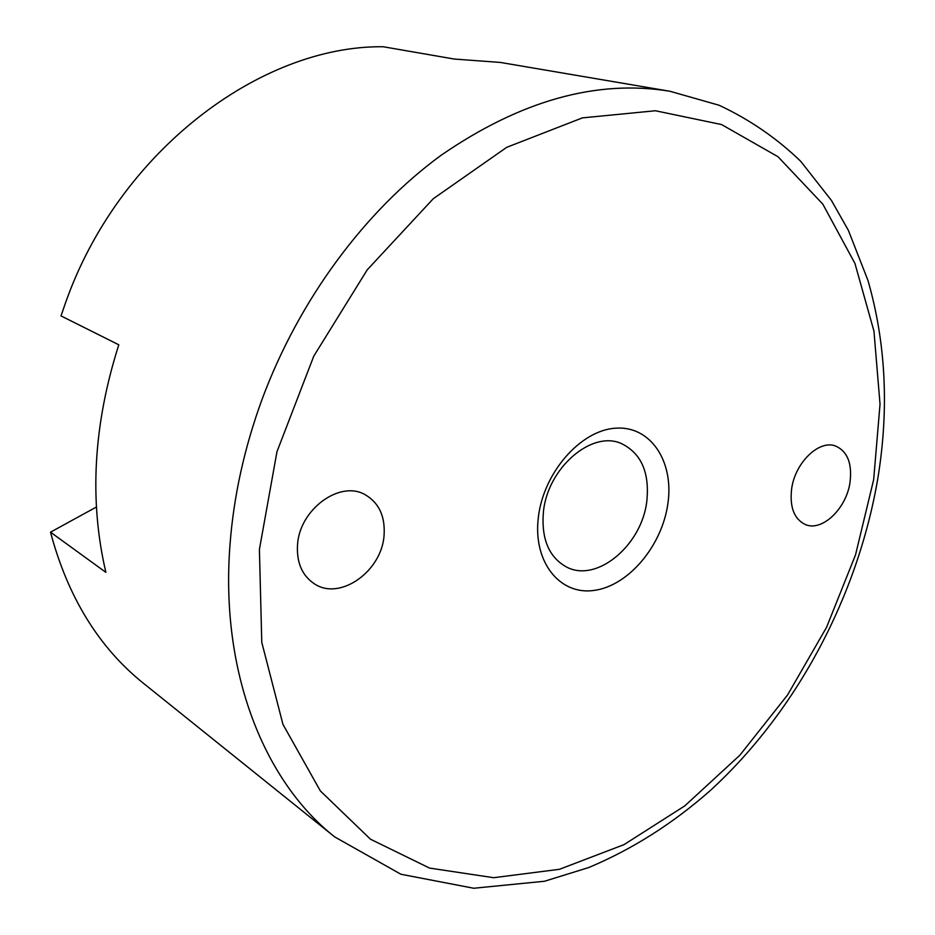<?xml version="1.0" encoding="UTF-8"?>
<svg xmlns="http://www.w3.org/2000/svg" width="935" height="935" viewBox="0 0 935 935"><rect width="100%" height="100%" fill="white"/><g stroke="black" fill="none" stroke-linecap="round" stroke-linejoin="round"><path stroke-width="1.4" d="M543.387 512.205C541.248 538.805 548.857 557.026 566.224 566.855C596.6 583.533 642.263 545.047 646.868 500.646C649.603 472.339 641.176 453.346 621.6 443.658C592.019 429.761 547.372 468.003 543.387 512.205M850.02 482.331C846.397 508.769 821.877 532.12 805.175 524.465C794.107 518.972 789.584 507.132 791.618 488.97C795.03 462.556 819.352 439.24 835.785 446.1C847.554 451.558 852.299 463.631 850.02 482.331M297.505 545.117C299.293 509.458 340.048 479.784 365.199 494.732C379.014 502.855 385.302 516.377 384.075 535.276C381.912 571.156 340.083 601.088 314.476 583.884C302.227 575.738 296.57 562.812 297.505 545.117M61.009 315.913L118.792 344.805C93.36 424.665 89.059 500.505 105.877 572.349L50.502 532.167C67.834 597.138 98.888 647.569 143.651 683.462L334.718 836.918C264.266 781.531 220.169 672.487 229.975 545.035C233.633 496.438 244.327 447.877 262.069 399.35C298.978 299.691 365.211 210.62 441.156 155.245C520.596 100.559 596.846 79.23 669.904 91.256L500.4 62.446L454.2 59.045L383.233 46.75C260.082 45.231 117.95 152.358 65.216 303.723L61.009 315.913M96.41 507.027L50.502 532.167M538.303 517.756C543.2 473.052 580.331 430.462 615.23 428.218C650.234 425.296 673.971 460.92 667.976 503.018C662.459 545.082 629.08 585.415 594.742 590.324C560.357 595.864 532.88 562.508 538.303 517.756M259.404 549.441L261.777 642.357L282.954 724.38L320.354 790.94L370.494 839.221L429.527 868.077L493.668 877.708L559.481 869.293L624.019 844.632L684.817 805.853L739.877 755.199L787.562 694.974L826.493 627.443L855.525 554.887L873.664 479.655L880.034 404.189L873.956 331.154L854.941 263.436L822.847 204.181L778.037 156.753L721.563 124.554L655.365 110.751L582.411 117.88L506.747 147.309L433.256 198.734L367.233 269.818L313.763 356.165L276.97 451.71L259.404 549.441M877.883 478.089C857.886 595.957 796.947 710.869 710.822 790.063C673.153 823.384 632.469 849.202 588.758 867.528L544.544 881.249L473.729 888.25L400.905 874.248L334.718 836.918M877.988 477.423C889.15 408.396 885.819 342.736 867.972 280.453L848.407 230.442L831.507 200.522L800.652 161.229C776.728 138.17 749.554 119.516 719.144 105.269L669.904 91.256"/></g></svg>
